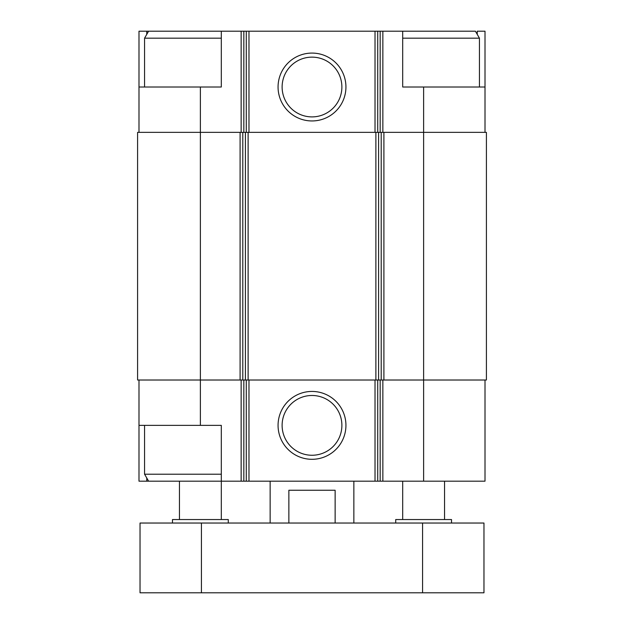 <?xml version="1.0" encoding="UTF-8"?>
<svg xmlns="http://www.w3.org/2000/svg" width="624" height="624" viewBox="0 0 624 624"><rect width="100%" height="100%" fill="white"/><g stroke="black" fill="none" stroke-linecap="round" stroke-linejoin="round"><path stroke-width="0.94" d="M477.235 34.375L477.235 31.2L485.012 31.2L485.012 87.009L402.691 87.009L402.691 31.2L221.309 31.2L221.309 87.009L200.374 87.009L200.374 132.358L240.092 132.358L240.092 380.016L200.374 380.016L200.374 425.365L221.309 425.365L221.309 481.174L485.012 481.174L485.012 380.016M200.374 425.365L138.988 425.365L138.988 481.174L146.765 481.174L146.765 478.007M146.765 34.375L146.765 31.2L138.988 31.2L138.988 132.358M221.309 519.55L221.309 481.174L146.765 481.174M138.988 380.016L138.988 425.365M200.374 132.358L137.592 132.358L137.592 380.016L200.374 380.016L200.374 132.358M240.092 132.358L242.791 132.358L242.791 380.016L423.626 380.016L423.626 481.174M423.626 87.009L423.626 380.016L486.408 380.016L486.408 132.358L242.791 132.358M312 391.435A33.93 33.93 0 0 0 282.61 442.33A33.93 33.93 0 0 0 341.39 442.33A33.93 33.93 0 0 0 312 391.435M240.092 380.016L242.791 380.016M485.012 87.009L485.012 132.358M312 53.079A33.93 33.93 0 0 0 282.61 103.974A33.93 33.93 0 0 0 341.39 103.974A33.93 33.93 0 0 0 312 53.079M200.374 87.009L138.988 87.009M221.309 31.2L146.765 31.2M312 395.483A29.882 29.882 0 0 0 286.12 440.31A29.882 29.882 0 0 0 337.88 440.31A29.882 29.882 0 0 0 312 395.483M312 57.135A29.882 29.882 0 0 0 286.12 101.954A29.882 29.882 0 0 0 337.88 101.954A29.882 29.882 0 0 0 312 57.135M402.691 38.173L479.435 38.173L479.435 87.009M402.691 31.2L475.402 31.2L479.435 38.173M148.598 481.174L144.565 474.201L221.309 474.201M144.565 87.009L144.565 38.173L221.309 38.173M270.145 523.037L270.145 481.174M288.865 523.037L288.865 490.246L335.135 490.246L335.135 523.037M201.427 523.037L140.033 523.037L140.033 592.8L201.427 592.8L201.427 523.037L483.967 523.037L483.967 592.8L201.427 592.8M395.717 523.037L395.717 519.55L451.526 519.55L451.526 523.037M402.691 519.55L402.691 481.174M172.474 523.037L172.474 519.55L228.283 519.55L228.283 523.037M179.447 519.55L179.447 481.174M241.145 380.016L241.145 481.174M382.855 380.016L382.855 481.174M380.164 380.016L380.164 481.174M377.723 380.016L377.723 481.174M375.024 380.016L375.024 481.174M248.976 380.016L248.976 481.174M246.277 380.016L246.277 481.174M243.836 380.016L243.836 481.174M383.908 132.358L383.908 380.016M381.209 132.358L381.209 380.016M378.581 132.358L378.581 380.016M375.882 132.358L375.882 380.016M248.118 132.358L248.118 380.016M245.419 132.358L245.419 380.016M382.855 31.2L382.855 132.358M380.164 31.2L380.164 132.358M377.723 31.2L377.723 132.358M375.024 31.2L375.024 132.358M248.976 31.2L248.976 132.358M246.277 31.2L246.277 132.358M243.836 31.2L243.836 132.358M241.145 31.2L241.145 132.358M422.573 592.8L422.573 523.037M144.565 474.201L144.565 425.365M148.598 31.2L144.565 38.173M353.855 523.037L353.855 481.174M444.553 519.55L444.553 481.174"/></g></svg>

